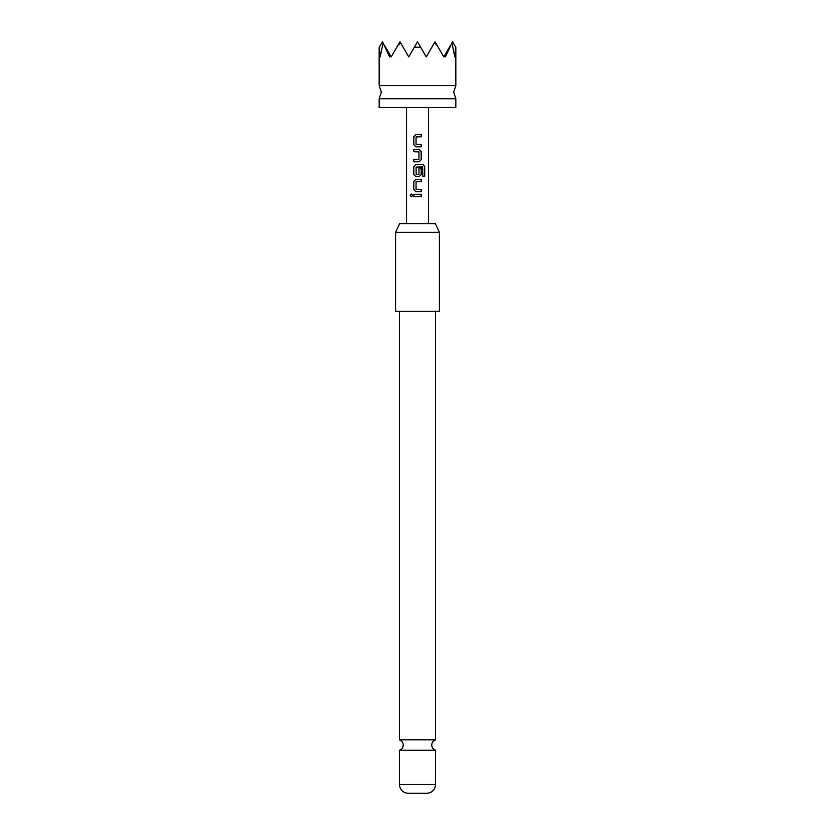 <?xml version="1.0" encoding="UTF-8"?>
<svg xmlns="http://www.w3.org/2000/svg" width="835" height="835" viewBox="0 0 835 835"><rect width="100%" height="100%" fill="white"/><g stroke="black" fill="none" stroke-linecap="round" stroke-linejoin="round"><path stroke-width="1.25" d="M410.256 195.442L411.394 194.012L412.657 195.442L411.404 196.862L410.256 195.442L411.457 194.023M435.578 739.82L399.422 739.82C401.833 740.728 403.117 742.472 403.263 745.05C403.117 747.628 401.833 749.36 399.422 750.279L435.578 750.279C433.167 749.36 431.883 747.628 431.737 745.05C431.883 742.472 433.167 740.728 435.578 739.82L435.578 311.236M455.837 98.718L379.163 98.718L381.344 92.142L379.163 85.567L455.837 85.567L453.655 92.142L455.837 98.718L455.837 107.475L379.163 107.475L379.163 98.718M399.673 223.603L435.327 223.603L439.408 232.36L395.592 232.36L399.673 223.603M395.592 232.36L395.592 311.236L439.408 311.236L439.408 232.36M435.578 784.503C435.087 789.618 432.342 792.54 427.363 793.25L407.637 793.25C402.658 792.54 399.913 789.618 399.422 784.503L435.578 784.503L435.578 750.279M383.077 42.846L382.44 41.75L379.288 47.219L380.175 56.926L383.077 42.846L389.59 56.926L390.383 55.507L391.208 56.926L397.825 45.466L400.612 42.846L408.733 56.926L414.348 47.219L420.652 47.219L426.267 56.926L434.388 42.846L437.175 45.466L443.792 56.926L444.617 55.507L445.41 56.926L451.923 42.846L454.824 56.926L455.712 47.219L452.56 41.75L451.923 42.846M417.5 134.487L421.226 134.487L421.226 136.783L416.049 136.94L416.049 144.371L421.226 144.528L421.226 146.824L415.893 146.824L413.795 144.685L413.826 136.627L415.893 134.487L417.5 134.487L415.893 134.487M417.5 149.434L419.118 149.434L421.226 151.584L421.226 159.631L419.107 161.781L413.784 161.781L413.795 159.485L418.961 159.328L418.961 151.887L413.795 151.74L413.795 149.434L417.5 149.434M417.5 164.391L422.959 164.391L424.723 166.541L424.723 176.195L422.823 176.195L422.687 166.937L416.049 167.094L416.206 174.682L418.951 174.536L418.951 167.992L421.226 167.992L421.226 174.588L419.107 176.738L415.893 176.738L413.774 174.588L413.774 166.541L415.893 164.391L422.959 164.391M417.5 179.348L421.226 179.337L421.226 181.644L416.049 181.8L416.049 189.232L421.226 189.388L421.226 191.685L415.893 191.685L413.774 189.545L413.774 181.487L415.893 179.348L417.5 179.348L415.893 179.348M417.5 194.294L421.226 194.294L421.226 196.59L413.795 196.59L413.826 194.294L421.226 194.294M414.348 47.219L417.5 41.75L420.652 47.219M397.825 45.466L399.975 41.75L400.612 42.846M384.591 45.466L390.383 55.507M444.617 55.507L450.409 45.466M434.388 42.846L435.025 41.75L437.175 45.466M417.5 196.59L413.795 196.59M413.868 196.59L413.899 194.294M421.153 194.294L421.153 196.59M411.457 196.862L410.402 195.442M415.924 191.685L413.774 189.545M421.153 189.388L421.226 191.685M421.153 191.685L417.5 191.685M417.5 189.388L416.206 189.388M421.153 179.337L421.226 181.644M421.153 181.644L417.5 181.644M413.847 189.545L413.774 181.487M413.847 181.487L415.924 179.348M422.844 164.391L424.577 166.541L424.723 176.195M424.577 176.195L422.719 176.195M415.924 176.738L413.847 174.588L413.774 166.541M413.847 166.541L415.924 164.391M418.919 167.992L421.153 167.992L421.153 174.588L419.107 176.738M419.076 176.738L417.5 176.738M417.5 174.682L416.206 174.682M417.5 151.74L413.868 151.74L413.868 149.434L419.086 149.434L421.153 151.584L421.153 159.631L419.107 161.781M413.857 161.781L413.795 159.485M413.868 159.485L417.5 159.485M419.076 161.781L417.5 161.781M418.398 146.824L415.924 146.824L413.795 144.685M417.5 144.528L421.226 144.528M421.153 144.528L421.153 146.824M421.153 134.487L421.153 136.783L416.227 136.783M413.868 144.685L413.826 136.627M413.899 136.627L415.924 134.487M455.837 47.438L455.837 85.567M428.459 107.475L428.459 223.603M406.541 107.475L406.541 223.603M379.163 47.438L379.163 85.567M399.422 739.82L399.422 311.236M399.422 784.503L399.422 750.279"/></g></svg>
